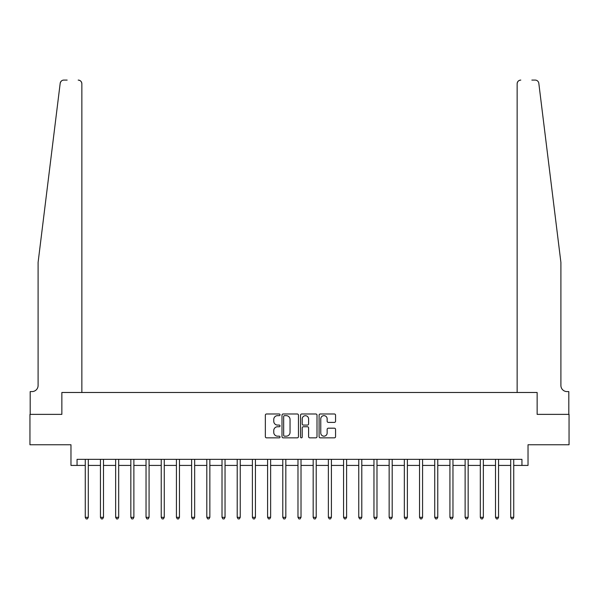 <?xml version="1.0" encoding="UTF-8"?>
<svg xmlns="http://www.w3.org/2000/svg" width="599" height="599" viewBox="0 0 599 599"><rect width="100%" height="100%" fill="white"/><g stroke="black" fill="none" stroke-linecap="round" stroke-linejoin="round"><path stroke-width="0.9" d="M280.055 414.822A0.839 0.839 0 0 0 279.216 413.984L266.54 413.984A1.191 1.191 0 0 0 265.35 415.182L265.35 436.656A1.191 1.191 0 0 0 266.54 437.847L279.216 437.847A0.839 0.839 0 0 0 280.055 437.015A0.839 0.839 0 0 0 279.216 436.177L277.577 436.177A3.819 3.819 0 0 1 273.758 432.358L273.758 430.569A3.819 3.819 0 0 1 277.577 426.75L279.216 426.75A0.839 0.839 0 0 0 280.055 425.919A0.839 0.839 0 0 0 279.216 425.08L277.577 425.08A3.819 3.819 0 0 1 273.758 421.262L273.758 419.472A3.819 3.819 0 0 1 277.577 415.654L279.216 415.654A0.839 0.839 0 0 0 280.055 414.822M334.369 422.4A1.191 1.191 0 0 0 335.56 421.202L335.56 415.182A1.191 1.191 0 0 0 334.369 413.984L320.293 413.984A1.191 1.191 0 0 0 319.095 415.182L319.095 436.656A1.191 1.191 0 0 0 320.293 437.847L334.369 437.847A1.191 1.191 0 0 0 335.56 436.656L335.56 429.378A1.191 1.191 0 0 0 334.369 428.188L328.342 428.188A1.191 1.191 0 0 0 327.151 429.378L327.151 432.987A3.19 3.19 0 0 1 323.962 436.177A3.19 3.19 0 0 1 320.764 432.987L320.764 418.851A3.19 3.19 0 0 1 323.962 415.654A3.19 3.19 0 0 1 327.151 418.851L327.151 421.202A1.191 1.191 0 0 0 328.342 422.4L334.369 422.4M60.739 81.771L60.185 83.291C62.333 79.48 62.333 79.48 60.185 83.291L38.096 262.422L38.096 385.501A6.08 6.08 0 0 1 32.017 391.581L30.19 391.581L30.19 414.373L61.862 414.373L29.95 414.373L29.95 444.757L70.974 444.757L70.974 465.423L77.054 465.423L77.054 459.343L521.946 459.343L521.946 465.423L528.026 465.423L528.026 444.757L569.05 444.757L569.05 414.373L537.138 414.373L537.138 392.487L517.147 392.487L517.147 83.74L517.147 392.487M81.853 392.487L81.853 83.74L81.853 392.487L61.862 392.487L61.862 414.373L61.862 392.487L537.138 392.487L537.138 414.373L568.81 414.373L568.81 391.581L566.983 391.581A6.08 6.08 0 0 1 560.904 385.501A6.08 6.08 0 0 0 566.983 391.581M298.459 415.182A1.191 1.191 0 0 0 297.261 413.984L283.185 413.984A1.191 1.191 0 0 0 281.994 415.182L281.994 436.656A1.191 1.191 0 0 0 283.185 437.847L297.261 437.847A1.191 1.191 0 0 0 298.459 436.656L298.459 415.182M301.739 413.984L315.815 413.984A1.191 1.191 0 0 1 317.006 415.182L317.006 436.656A1.191 1.191 0 0 1 315.815 437.847L309.788 437.847A1.191 1.191 0 0 1 308.597 436.656L308.597 427.948A1.191 1.191 0 0 0 307.407 426.75L303.408 426.75A1.191 1.191 0 0 0 302.218 427.948L302.218 437.015A0.839 0.839 0 0 1 301.379 437.847A0.839 0.839 0 0 1 300.541 437.015L300.541 415.182A1.191 1.191 0 0 1 301.739 413.984M77.054 465.423L85.26 465.423M88.3 465.423L100.452 465.423M103.492 465.423L115.644 465.423M118.684 465.423L130.844 465.423M133.877 465.423L146.036 465.423M149.076 465.423L161.228 465.423M164.268 465.423L176.428 465.423M179.46 465.423L191.62 465.423M194.66 465.423L206.812 465.423M209.852 465.423L222.012 465.423M225.044 465.423L237.204 465.423M240.244 465.423L252.396 465.423M255.436 465.423L267.588 465.423M270.628 465.423L282.788 465.423M285.828 465.423L297.98 465.423M301.02 465.423L313.172 465.423M316.212 465.423L328.372 465.423M331.412 465.423L343.564 465.423M346.604 465.423L358.756 465.423M361.796 465.423L373.956 465.423M376.988 465.423L389.148 465.423M392.188 465.423L404.34 465.423M407.38 465.423L419.54 465.423M422.572 465.423L434.732 465.423M437.772 465.423L449.924 465.423M452.964 465.423L465.124 465.423M468.156 465.423L480.316 465.423M483.356 465.423L495.508 465.423M498.548 465.423L510.7 465.423M513.74 465.423L521.946 465.423M284.495 415.654A0.839 0.839 0 0 0 283.664 416.492L283.664 435.346A0.839 0.839 0 0 0 284.495 436.177L286.225 436.177A3.819 3.819 0 0 0 290.043 432.358L290.043 419.472A3.819 3.819 0 0 0 286.225 415.654L284.495 415.654M308.597 418.911A3.19 3.19 0 0 0 305.408 415.713A3.19 3.19 0 0 0 302.218 418.911L302.218 423.89A1.191 1.191 0 0 0 303.408 425.08L307.407 425.08A1.191 1.191 0 0 0 308.597 423.89L308.597 418.911M88.45 459.343L88.382 459.5A1.213 1.213 90.1 0 0 88.3 459.957L88.3 517.326L85.26 517.326L85.26 459.957A1.213 1.213 90.1 0 0 85.17 459.5L85.11 459.343M88.3 517.326L87.387 518.906L86.166 518.906L85.26 517.326M61.749 80.723L60.754 81.749M67.148 80.094L63.808 80.094A3.646 3.646 0 0 0 60.185 83.291M81.853 83.74A3.646 3.646 0 0 0 78.207 80.094C80.408 80.326 81.621 81.539 81.853 83.74M38.096 385.501A6.08 6.08 0 0 1 32.017 391.581M552.944 197.872L538.815 83.291C536.667 79.48 536.667 79.48 538.815 83.291L560.904 262.422L560.904 385.501M531.852 80.094L535.192 80.094A3.646 3.646 0 0 1 538.815 83.291M520.793 80.094A3.646 3.646 0 0 0 517.147 83.74C517.379 81.539 518.592 80.326 520.793 80.094M103.642 459.343L103.582 459.5A1.213 1.213 87.3 0 0 103.492 459.957L103.492 517.326L100.452 517.326L100.452 459.957A1.213 1.213 87.3 0 0 100.362 459.5L100.303 459.343M103.492 517.326L102.579 518.906L101.366 518.906L100.452 517.326M118.834 459.343L118.774 459.5A1.213 1.213 87.3 0 0 118.684 459.957L118.684 517.326L115.644 517.326L115.644 459.957A1.213 1.213 87.3 0 0 115.562 459.5L115.495 459.343M118.684 517.326L117.771 518.906L116.558 518.906L115.644 517.326M134.034 459.343L133.966 459.5A1.213 1.213 87.3 0 0 133.877 459.957L133.877 517.326L130.844 517.326L130.844 459.957A1.213 1.213 87.3 0 0 130.754 459.5L130.694 459.343M133.877 517.326L132.971 518.906L131.75 518.906L130.844 517.326M149.226 459.343L149.166 459.5A1.213 1.213 87.3 0 0 149.076 459.957L149.076 517.326L146.036 517.326L146.036 459.957A1.213 1.213 87.3 0 0 145.946 459.5L145.886 459.343M149.076 517.326L148.163 518.906L146.95 518.906L146.036 517.326M164.418 459.343L164.358 459.5A1.213 1.213 87.3 0 0 164.268 459.957L164.268 517.326L161.228 517.326L161.228 459.957A1.213 1.213 87.3 0 0 161.146 459.5L161.079 459.343M164.268 517.326L163.355 518.906L162.142 518.906L161.228 517.326M179.61 459.343L179.55 459.5A1.213 1.213 87.3 0 0 179.46 459.957L179.46 517.326L176.428 517.326L176.428 459.957A1.213 1.213 87.3 0 0 176.338 459.5L176.278 459.343M179.46 517.326L178.554 518.906L177.334 518.906L176.428 517.326M194.81 459.343L194.742 459.5A1.213 1.213 87.3 0 0 194.66 459.957L194.66 517.326L191.62 517.326L191.62 459.957A1.213 1.213 87.3 0 0 191.53 459.5L191.47 459.343M194.66 517.326L193.747 518.906L192.534 518.906L191.62 517.326M210.002 459.343L209.942 459.5A1.213 1.213 87.3 0 0 209.852 459.957L209.852 517.326L206.812 517.326L206.812 459.957A1.213 1.213 87.3 0 0 206.722 459.5L206.662 459.343M209.852 517.326L208.939 518.906L207.726 518.906L206.812 517.326M225.194 459.343L225.134 459.5A1.213 1.213 87.3 0 0 225.044 459.957L225.044 517.326L222.012 517.326L222.012 459.957A1.213 1.213 87.3 0 0 221.922 459.5L221.855 459.343M225.044 517.326L224.138 518.906L222.918 518.906L222.012 517.326M240.394 459.343L240.326 459.5A1.213 1.213 87.3 0 0 240.244 459.957L240.244 517.326L237.204 517.326L237.204 459.957A1.213 1.213 87.3 0 0 237.114 459.5L237.054 459.343M240.244 517.326L239.33 518.906L238.117 518.906L237.204 517.326M255.586 459.343L255.526 459.5A1.213 1.213 87.3 0 0 255.436 459.957L255.436 517.326L252.396 517.326L252.396 459.957A1.213 1.213 87.3 0 0 252.306 459.5L252.246 459.343M255.436 517.326L254.523 518.906L253.31 518.906L252.396 517.326M270.778 459.343L270.718 459.5A1.213 1.213 87.3 0 0 270.628 459.957L270.628 517.326L267.588 517.326L267.588 459.957A1.213 1.213 87.3 0 0 267.506 459.5L267.439 459.343M270.628 517.326L269.722 518.906L268.502 518.906L267.588 517.326M285.978 459.343L285.91 459.5A1.213 1.213 87.3 0 0 285.828 459.957L285.828 517.326L282.788 517.326L282.788 459.957A1.213 1.213 87.3 0 0 282.698 459.5L282.638 459.343M285.828 517.326L284.914 518.906L283.701 518.906L282.788 517.326M301.17 459.343L301.11 459.5A1.213 1.213 87.3 0 0 301.02 459.957L301.02 517.326L297.98 517.326L297.98 459.957A1.213 1.213 87.3 0 0 297.89 459.5L297.83 459.343M301.02 517.326L300.106 518.906L298.894 518.906L297.98 517.326M316.362 459.343L316.302 459.5A1.213 1.213 87.3 0 0 316.212 459.957L316.212 517.326L313.172 517.326L313.172 459.957A1.213 1.213 87.3 0 0 313.09 459.5L313.022 459.343M316.212 517.326L315.299 518.906L314.086 518.906L313.172 517.326M331.561 459.343L331.494 459.5A1.213 1.213 87.3 0 0 331.412 459.957L331.412 517.326L328.372 517.326L328.372 459.957A1.213 1.213 87.3 0 0 328.282 459.5L328.222 459.343M331.412 517.326L330.498 518.906L329.278 518.906L328.372 517.326M346.754 459.343L346.694 459.5A1.213 1.213 87.3 0 0 346.604 459.957L346.604 517.326L343.564 517.326L343.564 459.957A1.213 1.213 87.3 0 0 343.474 459.5L343.414 459.343M346.604 517.326L345.69 518.906L344.477 518.906L343.564 517.326M361.946 459.343L361.886 459.5A1.213 1.213 87.3 0 0 361.796 459.957L361.796 517.326L358.756 517.326L358.756 459.957A1.213 1.213 87.3 0 0 358.674 459.5L358.606 459.343M361.796 517.326L360.883 518.906L359.67 518.906L358.756 517.326M377.145 459.343L377.078 459.5A1.213 1.213 87.3 0 0 376.988 459.957L376.988 517.326L373.956 517.326L373.956 459.957A1.213 1.213 87.3 0 0 373.866 459.5L373.806 459.343M376.988 517.326L376.082 518.906L374.862 518.906L373.956 517.326M392.338 459.343L392.278 459.5A1.213 1.213 87.3 0 0 392.188 459.957L392.188 517.326L389.148 517.326L389.148 459.957A1.213 1.213 87.3 0 0 389.058 459.5L388.998 459.343M392.188 517.326L391.274 518.906L390.061 518.906L389.148 517.326M407.53 459.343L407.47 459.5A1.213 1.213 87.3 0 0 407.38 459.957L407.38 517.326L404.34 517.326L404.34 459.957A1.213 1.213 87.3 0 0 404.258 459.5L404.19 459.343M407.38 517.326L406.466 518.906L405.253 518.906L404.34 517.326M422.722 459.343L422.662 459.5A1.213 1.213 87.3 0 0 422.572 459.957L422.572 517.326L419.54 517.326L419.54 459.957A1.213 1.213 87.3 0 0 419.45 459.5L419.39 459.343M422.572 517.326L421.666 518.906L420.446 518.906L419.54 517.326M437.921 459.343L437.854 459.5A1.213 1.213 87.3 0 0 437.772 459.957L437.772 517.326L434.732 517.326L434.732 459.957A1.213 1.213 87.3 0 0 434.642 459.5L434.582 459.343M437.772 517.326L436.858 518.906L435.645 518.906L434.732 517.326M453.114 459.343L453.054 459.5A1.213 1.213 87.3 0 0 452.964 459.957L452.964 517.326L449.924 517.326L449.924 459.957A1.213 1.213 87.3 0 0 449.834 459.5L449.774 459.343M452.964 517.326L452.05 518.906L450.837 518.906L449.924 517.326M468.306 459.343L468.246 459.5A1.213 1.213 87.3 0 0 468.156 459.957L468.156 517.326L465.124 517.326L465.124 459.957A1.213 1.213 87.3 0 0 465.034 459.5L464.966 459.343M468.156 517.326L467.25 518.906L466.029 518.906L465.124 517.326M483.505 459.343L483.438 459.5A1.213 1.213 87.3 0 0 483.356 459.957L483.356 517.326L480.316 517.326L480.316 459.957A1.213 1.213 87.3 0 0 480.226 459.5L480.166 459.343M483.356 517.326L482.442 518.906L481.229 518.906L480.316 517.326M498.697 459.343L498.638 459.5A1.213 1.213 87.3 0 0 498.548 459.957L498.548 517.326L495.508 517.326L495.508 459.957A1.213 1.213 87.3 0 0 495.418 459.5L495.358 459.343M498.548 517.326L497.634 518.906L496.421 518.906L495.508 517.326M513.89 459.343L513.83 459.5A1.213 1.213 87.3 0 0 513.74 459.957L513.74 517.326L510.7 517.326L510.7 459.957A1.213 1.213 87.3 0 0 510.618 459.5L510.55 459.343M513.74 517.326L512.834 518.906L511.613 518.906L510.7 517.326"/></g></svg>
